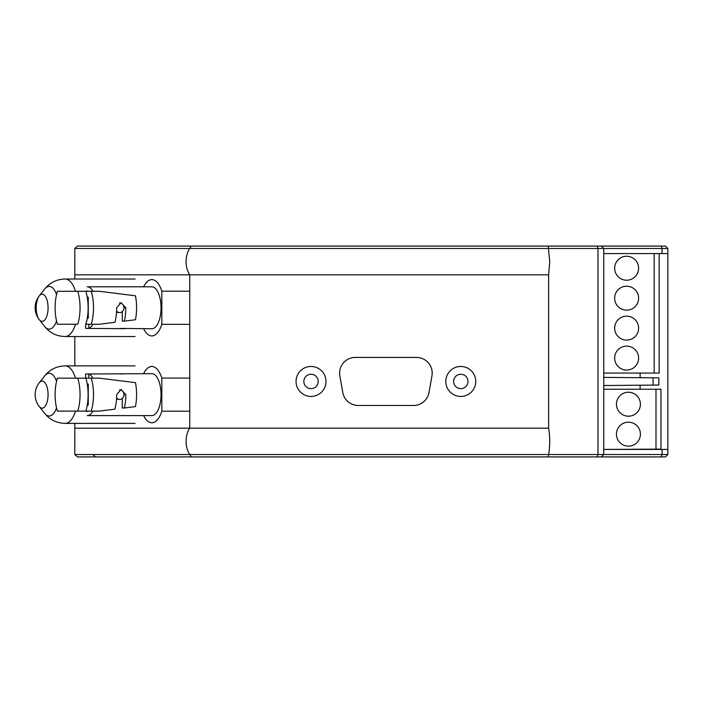 <?xml version="1.0" encoding="UTF-8"?>
<svg xmlns="http://www.w3.org/2000/svg" width="703" height="703" viewBox="0 0 703 703"><rect width="100%" height="100%" fill="white"/><g stroke="black" fill="none" stroke-linecap="round" stroke-linejoin="round"><path stroke-width="1.05" d="M548.648 274.829L189.757 274.829C187.367 271.279 186.137 266.885 186.075 261.648C186.137 256.402 187.367 252.017 189.757 248.467L667.85 248.467L667.85 253.563L603.754 253.563L603.754 248.467L603.754 454.533L189.757 454.533C187.367 450.992 186.137 446.607 186.075 441.37C186.137 436.124 187.358 431.721 189.757 428.171L548.648 428.171L548.648 274.829L549.746 261.648L548.199 246.076L665.451 246.076L667.85 248.467M189.757 428.171L189.757 274.829L74.817 274.829L74.817 248.467L189.757 248.467L191.234 246.076L548.199 246.076M597.128 246.076L597.989 248.467L597.989 454.533L597.128 456.924L665.451 456.924L667.85 454.533L603.754 454.533L601.355 456.924L191.234 456.924L189.757 454.533C187.367 450.992 186.137 446.598 186.075 441.37M601.355 246.076L603.754 248.467L601.355 246.076M548.199 456.924L548.648 454.533C550.071 445.746 550.071 436.958 548.648 428.171M667.85 454.533L667.85 449.437L603.754 449.437L655.987 449.138L655.987 389.242L660.961 389.242L660.961 449.138L655.987 449.138M191.234 246.076L77.497 246.076L74.817 248.467M189.757 454.533L74.817 454.533L77.497 456.924L191.234 456.924M659.168 253.563L659.168 373.065L603.754 373.065L603.754 377.379L658.86 377.854L658.86 385.042L603.754 385.525L603.754 389.242L655.987 389.242M74.817 454.533L74.817 428.189L189.74 428.189M74.817 274.829L74.817 279.021L74.817 274.829M74.817 336.526L74.817 365.876L74.817 336.526M74.817 423.382L74.817 428.189L74.817 423.382M640.134 389.242L640.134 385.209L640.134 389.242M640.134 377.696L640.134 373.065L640.134 377.696M667.85 449.437L667.85 253.563M325.999 381.448A14.974 14.974 90 0 0 311.025 366.474A14.974 14.974 90 0 0 296.051 381.448A14.974 14.974 90 0 0 311.025 396.43A14.974 14.974 90 0 0 325.999 381.448M475.755 381.448A14.974 14.974 90 0 0 460.781 366.474A14.974 14.974 90 0 0 445.807 381.448A14.974 14.974 90 0 0 460.781 396.43A14.974 14.974 90 0 0 475.755 381.448M318.213 381.448A7.188 7.188 -90 0 1 311.025 388.636A7.188 7.188 -90 0 1 303.837 381.448A7.188 7.188 -90 0 1 311.025 374.26A7.188 7.188 -90 0 1 318.213 381.448M467.97 381.448A7.188 7.188 -90 0 1 460.781 388.636A7.188 7.188 -90 0 1 453.593 381.448A7.188 7.188 -90 0 1 460.781 374.26A7.188 7.188 -90 0 1 467.97 381.448M342.792 392.502A15.694 15.694 90 0 0 358.24 405.473L413.566 405.473A15.694 15.694 90 0 0 429.015 392.502L431.958 375.85A15.694 15.694 90 0 0 416.501 357.432L355.305 357.432A15.694 15.694 90 0 0 339.848 375.85L342.792 392.502M88.622 411.106A16.775 7.355 90 0 1 87.234 411.404A16.775 7.355 90 0 1 85.854 411.106M116.584 397.968A4.789 4.306 90 0 0 119.668 399.418A4.789 4.306 90 0 0 123.974 394.629A4.789 4.306 90 0 0 119.668 389.84L119.519 389.84A4.789 4.306 90 0 1 119.668 389.84M119.668 399.418L117.717 399.418M88.806 378.152L88.806 373.978L151.839 373.662A20.967 9.192 90 0 1 161.031 394.629A20.967 9.192 90 0 1 151.839 415.596L87.234 415.596A20.967 9.192 90 0 0 92.919 411.106M125.283 373.724L120.116 373.978M143.605 373.662A28.155 12.338 90 0 1 151.839 366.474A28.155 12.338 90 0 1 161.822 378.065L161.822 411.193L189.757 411.193M85.661 378.152L85.661 373.978L88.806 373.978A20.967 9.192 90 0 1 92.919 378.152M161.822 411.193A28.155 12.338 90 0 1 151.839 422.784A28.155 12.338 90 0 1 143.605 415.596M189.757 378.065L161.822 378.065M85.854 291.297A16.775 7.355 90 0 1 87.234 290.998A16.775 7.355 90 0 1 88.622 291.297M119.668 302.975A4.789 4.306 -90 0 0 119.51 302.984L119.668 302.975A4.789 4.306 -90 0 1 123.974 307.773A4.789 4.306 -90 0 1 119.668 312.563A4.789 4.306 -90 0 1 116.584 311.113M116.505 312.36L119.668 312.563M120.116 328.424L151.839 328.74A20.967 9.192 90 0 0 161.031 307.773A20.967 9.192 90 0 0 151.839 286.806L87.234 286.806A20.967 9.192 90 0 1 92.919 291.297M189.757 291.2L161.822 291.2L161.822 324.338A28.155 12.338 90 0 1 151.839 335.929A28.155 12.338 90 0 1 143.605 328.74M161.822 324.338L189.757 324.338M85.661 324.241L85.661 328.424L88.806 328.424L88.806 324.241M92.919 324.241A20.967 9.192 90 0 1 88.806 328.424L125.283 328.679M143.605 286.806A28.155 12.338 90 0 1 151.839 279.618A28.155 12.338 90 0 1 161.822 291.2M626.637 346.104A11.977 11.977 0 0 0 614.659 358.091A11.977 11.977 0 0 0 626.637 370.068A11.977 11.977 0 0 0 638.614 358.091A11.977 11.977 0 0 0 626.637 346.104M626.637 316.157A11.977 11.977 0 0 0 614.659 328.134A11.977 11.977 0 0 0 626.637 340.12A11.977 11.977 0 0 0 638.614 328.134A11.977 11.977 0 0 0 626.637 316.157M626.637 286.209A11.977 11.977 0 0 0 614.659 298.186A11.977 11.977 0 0 0 626.637 310.164A11.977 11.977 0 0 0 638.614 298.186A11.977 11.977 0 0 0 626.637 286.209M626.637 256.252A11.977 11.977 0 0 0 614.659 268.238A11.977 11.977 0 0 0 626.637 280.216A11.977 11.977 0 0 0 638.614 268.238A11.977 11.977 0 0 0 626.637 256.252M654.185 253.563L654.185 373.065M628.438 446.141A11.977 11.977 0 0 1 616.452 434.164A11.977 11.977 0 0 1 628.438 422.187A11.977 11.977 0 0 1 640.415 434.164A11.977 11.977 0 0 1 628.438 446.141M628.438 416.194A11.977 11.977 0 0 1 616.452 404.216A11.977 11.977 0 0 1 628.438 392.23A11.977 11.977 0 0 1 640.415 404.216A11.977 11.977 0 0 1 628.438 416.194M75.493 324.241A28.753 12.601 90 0 1 65.159 336.526L135.081 336.526M56.539 320.999A21.38 9.376 90 0 1 49.175 329.153A21.38 9.376 90 0 1 44.605 326.438L39.236 319.601A19.166 19.166 0 0 1 39.236 295.937L39.236 295.937A13.55 5.94 90 0 1 42.136 294.214A13.55 5.94 90 0 1 48.076 307.773A13.55 5.94 90 0 1 42.136 321.324A13.55 5.94 90 0 1 39.236 319.601A13.55 5.94 90 0 1 36.196 307.773A13.55 5.94 90 0 1 39.236 295.937L44.605 289.1C49.887 282.597 56.741 279.232 65.159 279.021L135.081 279.021M75.493 411.106A28.753 12.601 90 0 1 65.159 423.382L135.081 423.382M39.236 382.792A19.166 19.166 0 0 0 39.236 406.466L39.236 406.466A13.55 5.94 90 0 0 42.136 408.179A13.55 5.94 90 0 0 48.076 394.629A13.55 5.94 90 0 0 42.136 381.079A13.55 5.94 90 0 0 39.236 382.792L44.605 375.964C49.887 369.453 56.741 366.096 65.159 365.876L135.081 365.876M55.106 394.629A28.454 12.469 90 0 1 57.418 378.152L77.752 378.152A28.454 12.469 90 0 1 77.752 411.106L57.418 411.106A28.454 12.469 90 0 1 55.106 394.629M122.278 398.443L122.278 407.995L124.361 407.995A28.454 12.469 -90 0 0 125.819 394.629L121.039 389.541L116.672 394.629A28.454 12.469 90 0 1 114.914 409.164L99.29 411.106L77.752 411.106M124.361 407.995L135.433 406.606A28.454 12.469 90 0 0 135.433 382.652L99.29 378.152L91.214 378.152A28.454 12.469 90 0 1 91.214 411.106M77.752 378.152L85.828 378.152A28.454 12.469 90 0 1 85.828 411.106M85.828 378.152L91.214 378.152M87.251 384.146L88.262 384.146L87.462 385.411M87.462 403.847L88.262 405.113L87.251 405.113M55.106 307.773A28.454 12.469 90 0 1 57.418 291.297L77.752 291.297A28.454 12.469 90 0 1 77.752 324.241L57.418 324.241A28.454 12.469 90 0 1 55.106 307.773M122.278 311.587L122.278 321.13L124.361 321.13A28.454 12.469 -90 0 0 125.819 307.773L121.039 302.677L116.672 307.773A28.454 12.469 90 0 1 114.914 322.308L99.29 324.241L85.828 324.241A28.454 12.469 90 0 0 85.828 291.297L77.752 291.297M124.361 321.13L135.433 319.751A28.454 12.469 90 0 0 135.433 295.787L99.29 291.297L91.214 291.297A28.454 12.469 90 0 1 91.214 324.241M85.828 291.297L91.214 291.297M87.251 297.29L88.262 297.29L87.462 298.555M87.462 316.991L88.262 318.257L87.251 318.257M476.159 246.076L468.813 246.076M467.108 456.924L476.159 456.924M199.116 246.076L80.81 246.076M92.734 454.533L95.406 456.924L80.81 456.924M661.224 456.924L662.077 454.533L662.077 449.437M661.224 246.076L662.077 248.467L662.077 253.563M653.096 385.095L653.096 377.81M65.159 279.021A28.753 12.601 90 0 1 75.493 291.297M44.605 289.1A21.38 9.376 90 0 1 49.175 286.385A21.38 9.376 90 0 1 56.539 294.548M65.159 365.876A28.753 12.601 90 0 1 75.493 378.152M44.605 375.964A21.38 9.376 90 0 1 49.175 373.249A21.38 9.376 90 0 1 56.539 381.404M56.539 407.854A21.38 9.376 90 0 1 49.175 416.018A21.38 9.376 90 0 1 44.605 413.294L39.236 406.466M88.262 384.146L88.262 405.113M125.819 394.629L123.974 394.629M88.262 297.29L88.262 318.257M125.819 307.773L123.974 307.773M65.159 336.526C56.741 336.306 49.887 332.95 44.605 326.438M65.159 423.382C56.741 423.162 49.887 419.805 44.605 413.294"/></g></svg>

